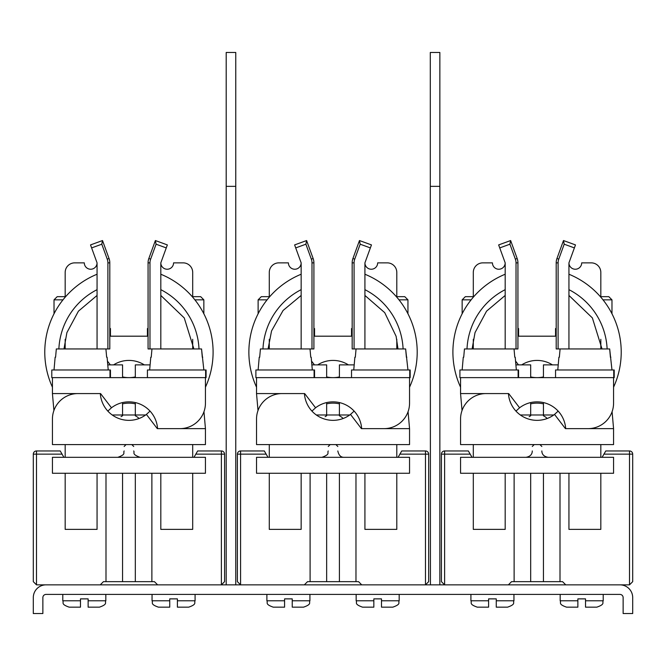 <?xml version="1.0" encoding="UTF-8"?>
<svg xmlns="http://www.w3.org/2000/svg" width="666" height="666" viewBox="0 0 666 666"><rect width="100%" height="100%" fill="white"/><g stroke="black" fill="none" stroke-linecap="round" stroke-linejoin="round"><path stroke-width="1" d="M226.199 584.848L226.199 186.23L226.199 584.848L46.054 584.848A12.754 12.754 0 0 0 33.3 597.593L33.3 613.536L42.865 613.536L42.865 597.593A3.188 3.188 0 0 1 46.054 594.413L619.946 594.413A3.188 3.188 0 0 1 623.135 597.593L623.135 613.536L632.7 613.536L632.7 597.593A12.754 12.754 0 0 0 619.946 584.848L430.427 584.848L430.303 186.23L430.427 584.848M226.199 186.23L226.199 52.464L235.764 52.464L235.764 584.848L226.332 584.848M235.764 186.355L226.332 186.355M430.427 186.355L439.86 186.355L439.86 52.464L430.303 52.464L430.303 186.23M439.86 186.355L439.86 584.848M543.439 473.268L543.439 581.659L560.006 581.659L560.006 473.268M441.425 581.659L444.613 584.848L441.425 581.659L441.425 454.137A3.188 3.188 90 0 1 444.613 450.957L444.613 584.848L508.374 584.848L511.563 581.659L543.439 581.659M560.006 581.659L562.562 581.659L565.75 584.848L629.512 584.848L629.512 450.957A3.188 3.188 0 0 1 632.7 454.137L632.7 581.659L629.512 584.848L632.7 581.659M470.188 454.137L441.425 454.137A3.188 3.188 90 0 1 444.613 450.957L468.348 450.957L472.028 457.326M602.097 457.326L605.777 450.957L629.512 450.957M514.119 581.659L514.119 473.268M530.685 473.268L530.685 581.659M530.685 377.63L530.685 364.876L515.892 364.876M529.145 416.675A14.344 14.344 0 0 1 530.685 415.784L530.685 402.58M547.211 418.498A14.344 14.344 0 0 0 543.439 415.784L543.439 402.58M558.233 364.876L543.439 364.876L543.439 377.63M611.979 369.98L609.673 348.942L560.089 348.942L559.348 357.226L560.089 348.942L558.1 348.942L558.1 262.862A10.839 10.839 0 0 1 558.757 259.157L564.202 244.197L574.383 247.91L568.939 262.862A6.377 6.377 0 0 0 575.316 269.239A6.377 6.377 0 0 0 581.693 262.862L591.258 262.862L581.693 262.862M591.258 262.862A9.565 9.565 0 0 1 600.824 272.427L600.824 297.194M600.824 457.326L613.569 457.326L613.569 473.268L460.556 473.268L460.556 457.326L600.824 457.326L600.824 444.58L613.569 444.58L613.569 428.638L565.434 428.638L554.528 414.418L558.158 411.105M600.824 348.942L600.824 339.31M473.301 272.427L473.301 297.194L473.301 272.427A9.565 9.565 0 0 1 482.867 262.862L492.432 262.862A6.377 6.377 0 0 0 498.809 269.239A6.377 6.377 0 0 0 505.186 262.862L499.741 247.91L509.923 244.197L515.367 259.157A10.839 10.839 0 0 1 516.025 262.862L516.025 348.942L514.035 348.942L514.776 357.226L514.035 348.942L464.452 348.942L463.711 357.226L464.452 348.942M473.301 339.31L473.301 348.942L473.301 339.31M473.301 457.326L473.301 444.58L600.824 444.58M568.939 262.862L568.939 348.942M558.1 262.862L556.193 262.862L556.193 348.942L558.1 348.942M574.383 247.91L575.474 244.913L563.494 240.551L556.959 258.508L558.757 259.157M564.202 244.197L563.494 240.551M556.193 262.862A12.754 12.754 0 0 1 556.959 258.508M515.367 259.157L517.166 258.508L510.631 240.551L509.923 244.197M517.166 258.508A12.754 12.754 0 0 1 517.932 262.862L516.025 262.862M516.025 348.942L517.932 348.942L517.932 262.862M505.186 348.942L505.186 262.862M498.651 244.913L510.564 240.576L498.651 244.913L499.741 247.91M568.939 274.234A84.157 84.157 0 0 1 613.569 387.187L613.569 403.138A25.499 25.499 0 0 1 588.07 428.638L565.692 428.638A28.688 28.688 0 0 0 519.597 407.792L508.691 393.573L460.556 393.573L460.556 377.63L613.569 377.63L613.569 393.573M460.556 387.187A84.157 84.157 0 0 1 505.186 274.234M603.213 594.413L603.213 600.782C601.989 602.672 605.552 604.129 596.836 607.159L585.522 607.159L585.522 598.876L577.872 598.876L577.872 607.159L566.55 607.159C557.833 604.129 561.396 602.672 560.173 600.782L577.872 600.782M560.173 594.413L560.173 600.782C561.396 602.672 557.833 604.129 566.55 607.159M513.952 594.413L513.952 600.782C512.728 602.672 516.292 604.129 507.575 607.159L496.253 607.159L496.253 598.876L488.603 598.876L488.603 607.159L477.289 607.159L488.603 607.159M470.912 594.413L470.912 600.782L488.603 600.782M577.872 598.876L585.522 598.876M488.603 598.876L496.253 598.876M460.556 444.58L460.556 419.072L460.556 444.58L473.301 444.58M460.556 419.072A25.499 25.499 0 0 1 486.055 393.573L508.433 393.573A28.688 28.688 0 0 0 554.528 414.418M519.597 407.792L515.967 411.105M518.573 377.63L518.573 369.98M518.123 377.63L518.123 369.98L459.915 369.98L459.915 377.63L460.556 377.63M613.569 377.63L614.21 377.63L614.21 369.98M613.761 377.63L613.761 369.98L555.552 369.98L555.552 377.63M463.711 357.226L463.261 357.226L463.711 357.226M462.146 369.98L463.261 357.226M516.341 369.98L515.226 357.226L514.776 357.226L515.226 357.226M491.983 348.942L490.426 348.942M473.301 473.268L473.301 529.378L505.186 529.378L505.186 473.268M559.348 357.226L558.899 357.226L559.348 357.226M557.783 369.98L558.899 357.226M609.673 348.942L610.414 357.226L610.864 357.226M587.62 348.942L586.063 348.942M568.939 473.268L568.939 529.378L600.824 529.378L600.824 473.268M530.685 376.914A28.688 28.688 0 0 0 543.439 376.914M543.439 403.854A28.688 28.688 0 0 0 530.685 403.854M556.193 336.188L517.932 336.188M518.473 364.876L515.567 361.089M552.43 364.876A28.688 28.688 0 0 0 521.694 364.876M518.573 336.188L518.573 328.538L517.932 328.538M518.123 328.538L518.123 336.188M556.193 328.538L555.552 328.538L555.552 336.188M471.112 299.842L462.146 299.842L462.146 313.778M473.301 296.661L465.334 296.661L462.146 299.842M611.979 313.778L611.979 299.842L603.013 299.842M611.979 299.842L608.791 296.661L600.824 296.661M135.315 473.268L135.315 581.659L151.881 581.659L151.881 473.268M33.3 581.659L36.488 584.848L33.3 581.659L33.3 454.137A3.188 3.188 90 0 1 36.488 450.957L36.488 584.848L100.25 584.848L103.438 581.659L135.315 581.659M151.881 581.659L154.437 581.659L157.626 584.848L221.387 584.848L221.387 450.957A3.188 3.188 0 0 1 224.575 454.137L224.575 581.659L221.387 584.848L224.575 581.659M62.063 454.137L33.3 454.137A3.188 3.188 90 0 1 36.488 450.957L60.223 450.957L63.903 457.326M193.972 457.326L197.652 450.957L221.387 450.957M105.994 581.659L105.994 473.268M122.561 473.268L122.561 581.659M122.561 377.63L122.561 364.876L107.767 364.876M121.021 416.675A14.344 14.344 0 0 1 122.561 415.784L122.561 402.58M139.086 418.498A14.344 14.344 0 0 0 135.315 415.784L135.315 402.58M150.108 364.876L135.315 364.876L135.315 377.63M203.854 369.98L201.548 348.942L151.965 348.942L151.224 357.226L151.965 348.942L149.975 348.942L149.975 262.862A10.839 10.839 0 0 1 150.633 259.157L156.077 244.197L166.259 247.91L160.814 262.862A6.377 6.377 0 0 0 167.191 269.239A6.377 6.377 0 0 0 173.568 262.862L183.133 262.862L173.568 262.862M183.133 262.862A9.565 9.565 0 0 1 192.699 272.427L192.699 297.194M192.699 457.326L205.444 457.326L205.444 473.268L52.431 473.268L52.431 457.326L192.699 457.326L192.699 444.58L205.444 444.58L205.444 428.638L157.309 428.638L146.403 414.418L150.033 411.105M192.699 348.942L192.699 339.31M65.176 272.427L65.176 297.194L65.176 272.427A9.565 9.565 0 0 1 74.742 262.862L84.307 262.862A6.377 6.377 0 0 0 90.684 269.239A6.377 6.377 0 0 0 97.061 262.862L91.617 247.91L101.798 244.197L107.243 259.157A10.839 10.839 0 0 1 107.9 262.862L107.9 348.942L105.911 348.942L106.652 357.226L105.911 348.942L56.327 348.942L55.586 357.226L56.327 348.942M65.176 339.31L65.176 348.942L65.176 339.31M65.176 457.326L65.176 444.58L192.699 444.58M160.814 262.862L160.814 348.942M149.975 262.862L148.068 262.862L148.068 348.942L149.975 348.942M166.259 247.91L167.349 244.913L155.369 240.551L148.834 258.508L150.633 259.157M156.077 244.197L155.369 240.551M148.068 262.862A12.754 12.754 0 0 1 148.834 258.508M107.243 259.157L109.041 258.508L102.506 240.551L101.798 244.197M109.041 258.508A12.754 12.754 0 0 1 109.807 262.862L107.9 262.862M107.9 348.942L109.807 348.942L109.807 262.862M97.061 348.942L97.061 262.862M102.506 240.551L90.526 244.913L102.439 240.576L90.526 244.913L91.617 247.91M160.814 274.234A84.157 84.157 0 0 1 205.444 387.187L205.444 403.138A25.499 25.499 0 0 1 179.945 428.638L157.567 428.638A28.688 28.688 0 0 0 111.472 407.792L100.566 393.573L52.431 393.573L52.431 377.63L205.444 377.63L205.444 393.573M52.431 387.187A84.157 84.157 0 0 1 97.061 274.234M195.088 594.413L195.088 600.782C193.864 602.672 197.427 604.129 188.711 607.159L177.397 607.159L188.711 607.159C197.427 604.129 193.864 602.672 195.088 600.782L177.397 600.782L177.397 598.876L169.747 598.876L169.747 607.159L158.425 607.159C149.708 604.129 153.272 602.672 152.048 600.782L169.747 600.782M152.048 594.413L152.048 600.782C153.272 602.672 149.708 604.129 158.425 607.159M177.397 600.782L177.397 607.159M105.827 594.413L105.827 600.782C104.604 602.672 108.167 604.129 99.45 607.159L88.128 607.159L88.128 598.876L80.478 598.876L80.478 607.159L69.164 607.159C60.448 604.129 64.011 602.672 62.787 600.782L80.478 600.782M62.787 594.413L62.787 600.782C64.011 602.672 60.448 604.129 69.164 607.159M169.747 598.876L177.397 598.876M80.478 598.876L88.128 598.876M52.431 444.58L52.431 419.072L52.431 444.58L65.176 444.58M52.431 419.072A25.499 25.499 0 0 1 77.93 393.573L100.308 393.573A28.688 28.688 0 0 0 146.403 414.418M111.472 407.792L107.842 411.105M110.448 377.63L110.448 369.98M109.998 377.63L109.998 369.98L51.79 369.98L51.79 377.63L52.431 377.63M205.444 377.63L206.085 377.63L206.085 369.98M205.636 377.63L205.636 369.98L147.427 369.98L147.427 377.63M55.586 357.226L55.136 357.226L55.586 357.226M54.021 369.98L55.136 357.226M108.217 369.98L107.101 357.226L106.652 357.226L107.101 357.226M83.858 348.942L82.301 348.942M65.176 473.268L65.176 529.378L97.061 529.378L97.061 473.268M151.224 357.226L150.774 357.226L151.224 357.226M149.659 369.98L150.774 357.226M201.548 348.942L202.289 357.226L202.739 357.226M179.495 348.942L177.939 348.942M160.814 473.268L160.814 529.378L192.699 529.378L192.699 473.268M122.561 376.914A28.688 28.688 0 0 0 135.315 376.914M135.315 403.854A28.688 28.688 0 0 0 122.561 403.854M148.068 336.188L109.807 336.188M110.348 364.876L107.434 361.089M144.306 364.876A28.688 28.688 0 0 0 113.57 364.876M110.448 336.188L110.448 328.538L109.807 328.538M109.998 328.538L109.998 336.188M148.068 328.538L147.427 328.538L147.427 336.188M62.987 299.842L54.021 299.842L54.021 313.778M65.176 296.661L57.209 296.661L54.021 299.842M203.854 313.778L203.854 299.842L194.888 299.842M203.854 299.842L200.666 296.661L192.699 296.661M339.41 473.268L339.41 581.659L355.977 581.659L355.977 473.268M237.396 581.659L240.584 584.848L237.396 581.659L237.396 454.137A3.188 3.188 90 0 1 240.584 450.957L240.584 584.848L304.345 584.848L307.534 581.659L339.41 581.659M355.977 581.659L358.541 581.659L361.73 584.848L425.482 584.848L425.482 450.957A3.188 3.188 0 0 1 428.671 454.137L428.671 581.659L425.482 584.848L428.671 581.659M266.159 454.137L237.396 454.137A3.188 3.188 90 0 1 240.584 450.957L264.319 450.957L267.998 457.326M398.068 457.326L401.748 450.957L425.482 450.957M310.098 581.659L310.098 473.268M326.656 473.268L326.656 581.659M326.656 377.63L326.656 364.876L311.871 364.876M325.116 416.675A14.344 14.344 0 0 1 326.656 415.784L326.656 402.58M343.181 418.498A14.344 14.344 0 0 0 339.41 415.784L339.41 402.58M354.204 364.876L339.41 364.876L339.41 377.63M407.95 369.98L405.644 348.942L356.06 348.942L355.319 357.226L356.06 348.942L354.079 348.942L354.079 262.862A10.839 10.839 0 0 1 354.728 259.157L360.173 244.197L370.363 247.91L364.918 262.862A6.377 6.377 0 0 0 371.287 269.239A6.377 6.377 0 0 0 377.664 262.862L387.229 262.862L377.664 262.862M387.229 262.862A9.565 9.565 0 0 1 396.794 272.427L396.794 297.194M396.794 457.326L409.548 457.326L409.548 473.268L256.527 473.268L256.527 457.326L396.794 457.326L396.794 444.58L409.548 444.58L409.548 428.638L361.413 428.638L350.499 414.418L354.129 411.105M396.794 348.942L396.794 339.31M269.28 272.427L269.28 297.194L269.28 272.427A9.565 9.565 0 0 1 278.838 262.862L288.403 262.862A6.377 6.377 0 0 0 294.78 269.239A6.377 6.377 0 0 0 301.157 262.862L295.712 247.91L305.894 244.197L311.338 259.157A10.839 10.839 0 0 1 311.996 262.862L311.996 348.942L310.006 348.942L310.747 357.226L310.006 348.942L260.423 348.942L259.682 357.226L260.423 348.942M269.28 339.31L269.28 348.942L269.28 339.31M269.28 457.326L269.28 444.58L396.794 444.58M364.918 262.862L364.918 348.942M354.079 262.862L352.164 262.862L352.164 348.942L354.079 348.942M370.363 247.91L371.453 244.913L359.465 240.551L352.93 258.508L354.728 259.157M360.173 244.197L359.465 240.551M352.164 262.862A12.754 12.754 0 0 1 352.93 258.508M311.338 259.157L313.137 258.508L306.601 240.551L305.894 244.197M313.137 258.508A12.754 12.754 0 0 1 313.911 262.862L311.996 262.862M311.996 348.942L313.911 348.942L313.911 262.862M301.157 348.942L301.157 262.862M294.622 244.913L306.535 240.576L294.622 244.913L295.712 247.91M364.918 274.234A84.157 84.157 0 0 1 409.548 387.187L409.548 403.138A25.499 25.499 0 0 1 384.041 428.638L361.663 428.638A28.688 28.688 0 0 0 315.567 407.792L304.662 393.573L256.527 393.573L256.527 377.63L409.548 377.63L409.548 393.573M256.527 387.187A84.157 84.157 0 0 1 301.157 274.234M399.184 594.413L399.184 600.782C397.893 602.697 401.665 604.012 392.807 607.159L381.493 607.159L392.807 607.159C401.665 604.012 397.893 602.697 399.184 600.782L381.493 600.782L381.493 598.876L373.842 598.876L373.842 607.159L362.52 607.159L373.842 607.159M356.152 594.413L356.152 600.782L373.842 600.782M381.493 600.782L381.493 607.159M309.923 594.413L309.923 600.782C308.699 602.672 312.262 604.129 303.546 607.159L292.232 607.159L303.546 607.159C312.262 604.129 308.699 602.672 309.923 600.782L292.232 600.782L292.232 598.876L284.582 598.876L284.582 607.159L273.26 607.159L284.582 607.159M266.883 594.413L266.883 600.782L284.582 600.782M292.232 600.782L292.232 607.159M373.842 598.876L381.493 598.876M284.582 598.876L292.232 598.876M256.527 444.58L256.527 419.072L256.527 444.58L269.28 444.58M256.527 419.072A25.499 25.499 0 0 1 282.026 393.573L304.412 393.573A28.688 28.688 0 0 0 350.499 414.418M315.567 407.792L311.938 411.105M314.543 377.63L314.543 369.98M314.102 377.63L314.102 369.98L255.886 369.98L255.886 377.63L256.527 377.63M409.548 377.63L410.181 377.63L410.181 369.98M409.74 377.63L409.74 369.98L351.523 369.98L351.523 377.63M259.682 357.226L259.232 357.226L259.682 357.226M258.117 369.98L259.232 357.226M312.312 369.98L311.197 357.226L310.747 357.226L311.197 357.226M287.962 348.942L286.397 348.942M269.28 473.268L269.28 529.378L301.157 529.378L301.157 473.268M355.319 357.226L354.87 357.226L355.319 357.226M353.754 369.98L354.87 357.226M405.644 348.942L406.385 357.226L406.834 357.226M383.599 348.942L382.034 348.942M364.918 473.268L364.918 529.378L396.794 529.378L396.794 473.268M326.656 376.914A28.688 28.688 0 0 0 339.41 376.914M339.41 403.854A28.688 28.688 0 0 0 326.656 403.854M352.164 336.188L313.911 336.188M314.444 364.876L311.538 361.089M348.401 364.876A28.688 28.688 0 0 0 317.665 364.876M314.543 336.188L314.543 328.538L313.911 328.538M314.102 328.538L314.102 336.188M352.164 328.538L351.523 328.538L351.523 336.188M267.083 299.842L258.117 299.842L258.117 313.778M269.28 296.661L261.305 296.661L258.117 299.842M407.95 313.778L407.95 299.842L398.984 299.842M407.95 299.842L404.762 296.661L396.794 296.661M430.303 584.848L235.764 584.848M632.7 454.137L603.937 454.137M505.186 289.66A70.138 70.138 0 0 0 466.999 348.942M607.126 348.942A70.138 70.138 0 0 0 568.939 289.66M585.522 600.782L603.213 600.782C601.989 602.672 605.552 604.129 596.836 607.159M496.253 600.782L513.952 600.782C512.728 602.672 516.292 604.129 507.575 607.159M33.3 454.137A3.188 3.188 90 0 1 36.488 450.957M224.575 454.137L195.812 454.137M97.061 289.66A70.138 70.138 0 0 0 58.874 348.942M199.001 348.942A70.138 70.138 0 0 0 160.814 289.66M88.128 600.782L105.827 600.782C104.604 602.672 108.167 604.129 99.45 607.159M428.671 454.137L399.908 454.137M301.157 289.66A70.138 70.138 0 0 0 262.97 348.942M403.096 348.942A70.138 70.138 0 0 0 364.918 289.66M532.284 450.957C532.217 454.495 530.086 456.626 525.907 457.326M541.841 450.957C541.908 454.495 544.039 456.626 548.218 457.326M532.284 446.486L534.19 444.58M541.841 446.486L539.935 444.58M505.186 295.446L486.563 311.155L475.025 332.609L472.111 348.942M520.346 414.976L553.779 414.976M602.014 348.942L592.374 317.923L568.939 295.446M470.912 600.782C472.136 602.672 468.573 604.129 477.289 607.159C468.573 604.129 472.136 602.672 470.912 600.782M612.087 411.705L613.569 428.638M462.038 410.506L460.556 393.573M124.159 450.957C122.869 452.838 126.657 454.154 117.782 457.326M133.716 450.957C134.998 452.755 131.152 454.079 140.093 457.326M124.159 446.486L126.065 444.58M133.716 446.486L131.81 444.58M97.061 295.446L78.438 311.155L66.9 332.609L63.986 348.942M112.221 414.976L145.654 414.976M193.889 348.942L184.249 317.923L160.814 295.446M203.963 411.705L205.444 428.638M53.913 410.506L52.431 393.573M328.255 450.957C326.964 452.863 330.727 454.187 321.878 457.326M337.82 450.957C338.711 455.303 340.834 457.425 344.197 457.326M328.255 446.486L330.17 444.58M337.82 446.486L335.905 444.58M301.157 295.446L283.092 310.473L271.545 330.944L268.082 348.942M316.317 414.976L349.75 414.976M397.993 348.942L396.112 336.297L384.723 312.654L364.918 295.446M356.152 600.782C357.442 602.697 353.671 604.012 362.52 607.159C353.671 604.012 357.442 602.697 356.152 600.782M266.883 600.782C268.107 602.672 264.544 604.129 273.26 607.159C264.544 604.129 268.107 602.672 266.883 600.782M408.067 411.705L409.548 428.638M258.008 410.506L256.527 393.573"/></g></svg>

